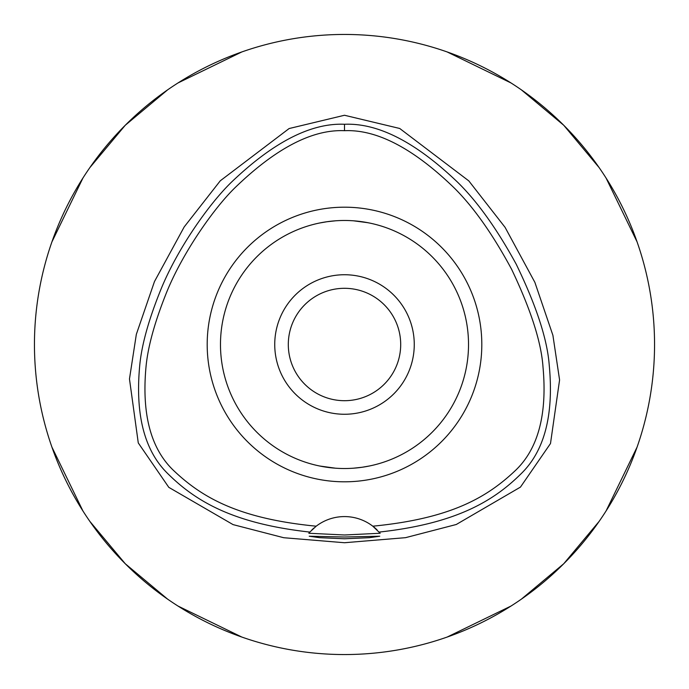<?xml version="1.0" encoding="UTF-8"?>
<svg xmlns="http://www.w3.org/2000/svg" width="689" height="689" viewBox="0 0 689 689"><rect width="100%" height="100%" fill="white"/><g stroke="black" fill="none" stroke-linecap="round" stroke-linejoin="round"><path stroke-width="1.03" d="M316.191 526.189L309.835 532.08C233.976 523.692 196.279 501.73 168.34 474.178C144.552 451.355 135.018 415.019 139.755 365.17C141.762 344.336 148.945 318.766 161.312 288.441C177.934 248.014 209.12 203.858 231.271 182.344C273.214 142.175 310.954 122.823 344.5 124.27C378.063 122.84 415.803 142.184 457.694 182.309C477.408 201.619 496.915 228.912 516.207 264.188C536.283 305.632 547.29 339.264 549.228 365.067C553.99 414.959 544.474 451.312 520.695 474.135C492.816 501.704 454.861 523.752 379.165 532.08A46.508 46.508 0 0 1 380.182 533.252L372.809 526.189A46.508 46.508 0 0 0 316.191 526.189C239.169 518.714 202.773 497.846 174.644 471.483C151.192 449.943 141.633 415.234 145.965 367.358C147.765 347.247 154.56 322.452 166.359 292.989C182.163 253.595 213.263 208.922 234.906 187.813C275.738 148.316 312.263 129.274 344.5 130.695C376.762 129.282 413.305 148.342 454.137 187.864C473.55 207.062 492.704 234.2 511.608 269.278C530.875 309.731 541.339 342.373 543.018 367.22C547.385 415.166 537.842 449.908 514.382 471.457C486.107 497.914 449.926 518.679 372.809 526.189A46.508 46.508 0 0 1 377.124 529.944M344.5 207.191A137.309 137.309 0 0 0 207.191 344.5A137.309 137.309 0 0 0 344.5 481.809A137.309 137.309 0 0 0 481.809 344.5A137.309 137.309 0 0 0 344.5 207.191M309.921 531.977A46.508 46.508 0 0 0 309.835 532.08L308.818 533.252A46.508 46.508 0 0 1 309.154 532.855M311.833 529.979A46.508 46.508 0 0 1 313.951 528.024M344.5 537.015L309.232 536.214L319.541 537.678L344.5 538.772L369.407 537.687L379.768 536.214L344.5 537.015M380.182 533.252L344.5 534.991L308.818 533.252M344.5 115.261L289.122 128.542L220.291 180.785L184.187 226.939L154.465 281.568L136.336 334.346L129.472 378.967L138.274 442.924L168.805 487.347L233.071 524.613L283.739 537.721L344.5 542.734L405.537 537.67L456.273 524.493L520.453 487.106L550.494 443.527L559.58 379.949L552.905 335.31L534.879 282.361L505.08 227.344L468.813 180.897L399.715 128.473L344.5 115.261M344.5 654.55A310.05 310.05 0 0 1 34.45 344.5A310.05 310.05 0 0 1 344.5 34.45A310.05 310.05 0 0 1 654.55 344.5A310.05 310.05 0 0 1 344.5 654.55M241.891 51.916L177.96 82.973M167.634 89.846L125.26 125.26L89.846 167.634M82.973 177.96L51.916 241.899M51.916 447.109L82.973 511.04M89.846 521.366L125.26 563.74L167.634 599.154M177.96 606.027L241.899 637.084M447.109 637.084L511.04 606.027M521.366 599.154L563.74 563.74L599.154 521.366M606.027 511.04L637.084 447.101M637.084 241.891L606.027 177.96M599.154 167.634L563.74 125.26L521.366 89.846M511.04 82.973L447.101 51.916M344.5 288.303A56.197 56.197 0 0 0 288.303 344.5A56.197 56.197 0 0 0 344.5 400.697A56.197 56.197 0 0 0 400.697 344.5A56.197 56.197 0 0 0 344.5 288.303M344.5 274.739A69.761 69.761 0 0 0 274.739 344.5A69.761 69.761 0 0 0 344.5 414.261A69.761 69.761 0 0 0 414.261 344.5A69.761 69.761 0 0 0 344.5 274.739M353.586 220.816L367.978 222.719M369.562 223.038L363.887 222.004M353.5 468.193L361.923 467.288M362.052 467.271L369.295 466.014M374.282 464.894L374.997 464.713M378.132 463.878L378.58 463.749M369.562 465.962L367.986 466.272M362.147 467.254L353.586 468.184M335.5 220.807L327.077 221.712M326.956 221.729L319.705 222.986M314.735 224.106L314.003 224.287M310.868 225.131L310.42 225.251M319.438 223.038L321.022 222.719M326.853 221.746L335.414 220.816M335.414 468.184L319.705 466.014M314.718 464.894L314.003 464.713M319.438 465.962L325.113 466.996M344.5 468.52A124.02 124.02 0 0 0 468.52 344.5A124.02 124.02 0 0 0 344.5 220.48A124.02 124.02 0 0 0 220.48 344.5A124.02 124.02 0 0 0 344.5 468.52M344.5 124.27L344.5 130.695"/></g></svg>
